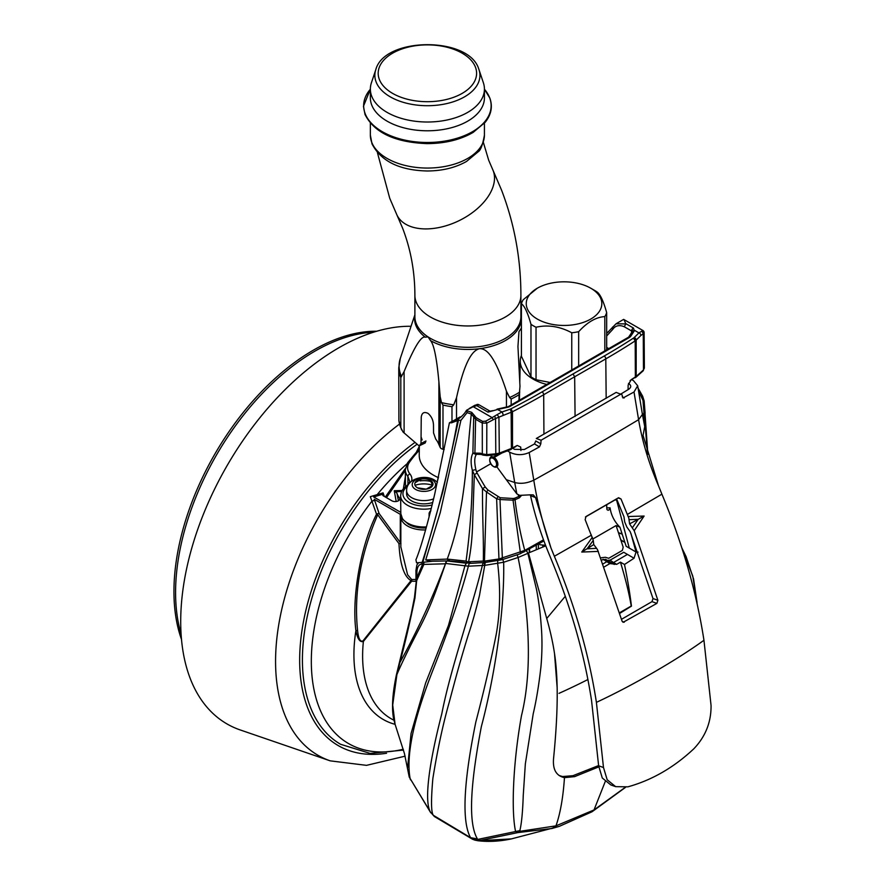 <?xml version="1.0" encoding="UTF-8"?>
<svg xmlns="http://www.w3.org/2000/svg" width="885" height="885" viewBox="0 0 885 885"><rect width="100%" height="100%" fill="white"/><g stroke="black" fill="none" stroke-linecap="round" stroke-linejoin="round"><path stroke-width="1.33" d="M384.333 496.43L383.061 492.868L370.317 496.684L376.523 514.152C359.686 548.169 351.787 599.012 355.903 630.64C357.452 638.937 359.952 642.543 363.381 641.459L362.927 640.961C360.217 642.056 358.436 638.605 357.595 630.607C353.734 593.116 360.449 554.486 377.718 514.716L398.969 543.633L400.949 543.578M393.913 720.224L392.509 719.483A136.965 79.075 120 0 1 362.618 656.582A136.965 79.075 120 0 1 362.618 655.94A136.965 79.075 120 0 1 363.381 641.459L411.658 581.213A2.301 1.25 99.1 0 0 411.713 579.553L411.016 580.593L411.658 581.213L416.027 581.268M624.91 542.45A132.584 76.552 120 0 0 620.971 540.403M484.183 562.539L484.183 563.491A29.957 17.302 60 0 1 484.405 564.243M484.183 561.134L484.183 562.318M429.092 516.729L429.125 512.88L429.878 512.57A1.383 0.796 -60 0 1 430.541 511.121M546.731 384.433A43.785 25.278 180 0 1 520.258 360.903A43.785 25.278 180 0 1 521.409 355.449M400.949 517.913L400.949 515.369A23.043 13.308 0 0 0 400.85 516.641A23.043 13.308 0 0 0 407.598 526.055A23.043 13.308 0 0 0 425.608 529.916M416.16 579.387L411.713 579.553L407.598 574.741L400.85 546.875M538.368 544.131L538.368 548.877M529.307 552.649L529.307 549.242M403.25 749.23A179.755 103.777 120 0 1 311.321 661.272A179.755 103.777 120 0 1 311.321 660.464A179.755 103.777 120 0 1 372.043 501.054L374.654 500.368L374.244 499.273L400.285 514.307L400.285 542.516L379.112 513.51A2.301 0.62 -18.5 0 0 376.523 514.152L377.718 514.716M357.595 630.607L355.903 630.64A141.567 81.73 -60 0 0 353.923 654.679A141.567 81.73 -60 0 0 353.923 655.342A141.567 81.73 -60 0 0 395.097 724.339L404.445 753.544L409.235 777.052M379.112 513.51L374.654 500.368M419.335 446.339L416.669 451.549M403.483 750.071L370.118 753.412L340.603 744.285A184.368 106.443 -60 0 1 302.416 659.889A184.368 106.443 -60 0 1 302.416 659.071A184.368 106.443 -60 0 1 417.023 444.292M616.159 499.848A29.957 17.302 -120 0 0 616.17 499.273M429.756 511.541L430.862 510.877L429.756 511.541A23.231 13.408 0 0 0 430.265 511.464M362.927 640.961L411.016 580.593C403.98 576.589 399.965 564.265 398.969 543.633M405.363 468.475L385.34 497.016M386.446 497.658L405.308 470.422M395.683 509.384L393.051 507.868M396.203 501.518L394.245 490.721L396.945 493.177L398.427 500.799M402.188 490.489L394.245 490.721M405.374 476.606L403.35 488.907M395.717 491.728L401.624 491.518M400.816 512.349L373.647 496.95L382.298 494.339L383.072 495.711L391.9 500.799A4.613 2.666 0 0 0 397.752 501.12A4.613 2.666 0 0 0 399.389 497.868A36.871 21.284 180 0 1 396.945 493.177M426.105 528.079L425.906 527.969A21.66 12.512 180 0 1 409.733 524.982M575.073 416.481L574.664 376.778L605.794 358.879A689.824 398.261 0 0 0 635.198 340.869M644.369 368.049L644.125 332.727L644.369 368.049L643.472 369.897A264.029 123.646 172 0 1 636.182 376.379L635.353 376.999A659.004 308.622 172 0 1 631.182 379.665L628.151 385.063L628.073 389.654M635.353 376.999L635.198 340.858L636.182 340.094A2.301 1.604 -133.6 0 0 634.213 337.517A6.914 3.994 180 0 1 633.472 338.092L635.198 340.858M647.344 452.478L644.523 416.083L643.185 418.771M643.583 414.943L644.523 416.083L645.11 413.085A2.301 0.686 176.1 0 0 645.11 413.063A2.301 0.686 176.1 0 0 643.959 412.554L642.787 416.558M638.528 390.86L642.997 400.44L643.959 412.554M632.2 331.488L632.288 329.109M630.087 380.605A656.725 307.56 -8 0 0 633.903 378.16A6.826 3.197 -8 0 0 634.523 377.707A2.301 1.637 -130.2 0 0 635.729 377.441L643.041 370.937A2.301 1.693 46.8 0 0 643.472 369.897L643.262 333.767L644.114 332.495A2.301 2.301 119.9 0 0 642.964 330.536L638.926 332.882A327.915 189.324 180 0 1 634.213 337.517M635.729 377.441A2.301 1.637 -130.2 0 0 636.182 376.379L636.182 340.094M636.182 340.083A330.216 190.651 0 0 0 640.939 335.415L643.262 333.767L641.879 331.045M469.271 408.505L474.968 405.219L478.409 404.456L490.058 411.182A2.301 1.327 120 0 0 488 412.133L497.613 409.501A2.301 0.675 -102.5 0 0 497.116 409.124L507.647 406.79A2.301 0.675 77.5 0 1 508.145 407.166L509.76 406.558A2.301 1.327 -120 0 0 508.598 406.447L628.394 337.285A2.301 1.327 60 0 1 629.545 337.406L630.585 336.477A2.301 1.759 -146.4 0 0 628.671 337.085L632.366 331.521A2.301 1.759 33.6 0 1 634.279 330.913L633.494 328.081A2.301 1.327 120 0 0 631.602 330.979L632.266 331.986M494.638 416.182L495.556 418.505L512.481 411.713L510.955 408.826A6.914 3.994 180 0 1 509.959 409.257A2.301 0.973 70.7 0 1 511.154 412.277L511.397 448.43A264.659 123.944 172 0 1 499.317 453.12L495.799 453.828A229.624 107.528 172 0 1 486.739 454.591L486.827 423.13L495.556 418.505L495.799 453.828L496.054 454.801L498.465 453.994A2.301 0.863 -110.4 0 0 498.985 454.138A2.301 0.863 -110.4 0 0 499.317 453.12L498.93 417.101L497.171 414.6L492.126 417.62L473.198 406.691L476.749 405.64L488 412.133M542.77 545.038L542.77 547.052M608.769 348.613L606.667 347.396M536.255 549.762L536.255 545.326M529.606 549.076L529.684 552.494M458.596 418.948L451.56 422.82L449.425 422.787L461.483 416.581M477.059 404.412C479.216 404.5 479.117 404.91 476.749 405.64M509.959 409.257A328.014 189.379 180 0 1 501.917 411.979L497.171 414.6M543.932 434.214L543.689 394.732A689.404 398.029 0 0 1 512.481 411.713L512.503 447.921L511.397 448.43A2.301 0.962 67.9 0 1 511.021 449.469L498.985 454.138M521.398 495.578L519.373 497.824A463.618 378.548 60 0 1 515.048 499.704L514.694 498.233L513.178 498.487L513.046 500.158L515.048 499.693C516.962 516.165 520.192 533.058 524.75 550.393L498.963 558.966L500.39 559.995L502.415 559.597L520.513 553.667L513.046 500.158L499.992 499.527L500.18 497.735L487.912 489.98L485.234 487.004A437.301 357.031 -120 0 1 477.115 473.055A12.866 10.509 -120 0 1 476.55 471.948L475.842 469.592C474.26 462.202 474.415 457.202 476.296 454.602L477.568 453.928L476.296 454.602L472.889 453.12L480.345 453.197A2.301 1.527 110.1 0 0 481.163 454.414L483.155 455.133A2.301 1.516 -70.4 0 1 482.325 453.916L486.739 454.591L487.038 455.565L496.054 454.801M520.933 450.531L520.712 447.091L517.227 445.454A659.734 308.965 172 0 1 512.503 447.921M449.425 422.787L434.812 493.686C429.612 515.955 421.349 547.218 415.917 559.807L416.57 562.838L422.809 562.318L442.854 491.562L458.485 420.231L451.56 422.82M432.311 561.267L422.809 562.318M448.905 560.88L430.53 561.289L425.718 559.939L447.246 559.077C465.145 510.214 466.107 463.806 471.285 414.025L471.727 412.355L466.583 410.629L467.114 412.62L471.285 414.025L475.61 419.18A2.301 1.327 -58 0 1 476.119 417.598L474.692 415.85L473.696 416.99L472.889 453.12C470.743 457.412 470.566 463.165 472.369 470.366C472.324 500.169 470.223 530.414 466.063 561.101L467.424 563.059L468.829 562.971L466.539 562.429M468.829 562.971L469.426 563.092M466.583 410.629L465.875 411.58M458.485 420.231L460.897 420.364L467.114 412.62M425.718 559.939L440.254 512.57L460.897 420.364M466.672 410.153L473.198 406.691M474.692 415.85L471.727 412.355M511.375 448.916A657.466 307.903 -8 0 0 515.977 446.505L515.546 446.339M493.244 419.601A2.301 0.774 -119.6 0 1 492.126 417.62A319.419 260.787 120 0 1 485.754 421.138A2.301 0.808 -118.3 0 0 486.827 423.13L482.281 423.03L482.325 453.916L480.345 453.197M485.754 421.138L482.723 421.415A2.301 1.327 -62 0 0 482.281 423.03A165.351 135.007 -60 0 1 475.61 419.18L474.902 452.788L477.568 453.928M519.373 497.824A2.301 1.327 -113.8 0 0 518.997 496.374A462.169 377.364 -120 0 1 514.694 498.233M512.658 448.241L514.572 449.359L524.318 449.525L534.474 443.949L535.79 440.951L540.801 443.861L539.474 446.87L529.186 452.523L533.788 480.19C527.051 483.31 520.701 484.073 514.716 482.513L516.829 493.852L519.65 495.368L518.997 496.374L518.101 494.826M497.923 496.872L496.629 498.808L499.992 499.527L502.403 559.497M487.912 489.98A2.301 0.653 -54.8 0 1 486.507 491.96L496.629 498.808L498.963 558.966L484.471 561.134L486.507 491.96L482.502 488.642C482.336 518.942 483.774 537.295 483.332 561.068L484.803 562.495L470.189 563.347M499.782 560.105L485.765 562.395L483.332 561.068L468.608 561.765C470.886 550.37 472.225 537.814 472.612 524.108L474.305 474.637L482.502 488.642L485.234 487.004M475.842 469.592L472.369 470.366L474.305 474.637L477.115 473.055M470.798 563.148L466.063 561.101L447.246 559.077M447.235 559.353L449.558 560.681M638.063 388.106L642.632 396.192L644.136 400.894A2.301 0.653 174.8 0 1 644.136 400.949L647.853 454.27M644.18 412.587L644.192 415.507M608.614 331.82L606.667 332.517L608.57 331.864M624.036 319.607L642.964 330.536L624.036 319.607L625.806 323.91L616.037 323.777L623.648 319.385M642.964 330.536L644.125 332.705L642.742 330.669M625.806 323.91L624.268 326.742L631.602 330.979L631.536 332.76M606.667 335.99L612.929 329.187A20.742 12.279 61.3 0 1 624.268 326.742M497.116 409.124A2.301 0.675 -102.5 0 0 496.817 409.733M508.598 406.447A2.301 1.327 -120 0 0 508.156 407.166L497.613 409.501L501.917 411.979A2.301 0.929 71.8 0 1 503.056 414.999M635.098 340.161L635.142 338.07M554.552 653.96L557.152 687.711M619.854 613.294L631.459 606.148A394.765 227.921 60 0 0 624.478 564.486L634.047 558.236L636.038 552.008L638.074 552.096M625.142 787.429L594.023 809.941L555.968 825.86L520.712 831.203L519.838 830.639C521.542 823.869 522.681 812.153 523.245 795.504L525.336 763.965L533.212 713.819C536.41 700.101 538.998 684.293 540.978 666.394C542.228 651.725 542.295 637.952 541.155 625.109C540.237 612.431 538.677 600.528 536.498 589.388L527.88 553.335L528.467 553.003L546.731 618.493L565.283 596.302M528.467 553.003L545.768 545.824M546.731 618.493C552.085 637.2 555.271 654.314 556.3 669.823C558.114 692.114 557.218 721.629 553.579 758.345C552.572 769.419 556.2 775.857 564.464 777.649L574.597 776.643L598.714 766.908M598.603 765.558L572.96 775.691L562.539 776.543L559.088 775.481M421.913 562.462L421.946 564.066C418.992 564.287 417.322 566.699 416.946 571.29L416.658 580.715L423.882 564.409L445.443 563.789C432.82 597.475 417.631 630.397 399.909 662.555L396.635 675.233C400.894 664.845 408.881 648.428 420.596 625.994C431.758 604.079 436.338 589.93 445.653 563.446L468.375 566.19L484.626 565.382L503.665 562.24L518.079 557.495C527.936 605.639 533.6 666.272 521.508 715.534C512.99 762.914 511.132 811.313 515.59 831.491L517.913 832.586L552.03 828.482L559.254 826.38L591.988 811.799L594.023 809.941L605.229 781.555M630.939 533.5L636.038 552.008L626.171 546.299L619.931 527.228L616.104 525.557L592.983 538.91M615.02 499.937L617.066 500.136M616.524 499.826L629.268 548.092M624.478 564.486L620.44 562.152C625.441 578.524 629.036 593.149 631.237 606.026L619.677 612.697M627.432 554.419L613.515 562.528L610.086 560.161L623.737 552.273L634.047 558.236M604.378 566.82L609.842 563.59L616.679 564.353L620.44 562.152M519.838 830.639L477.867 839.389L477.413 838.914C466.882 821.214 471.982 776.034 481.351 726.607C494.151 678.319 504.682 612.885 503.665 562.24L503.532 561.853M517.194 554.784L518.079 557.495L527.88 553.335A2.301 1.272 60.8 0 0 527.792 553.059A2.301 1.272 60.8 0 0 526.166 551.001M499.594 559.973L502.271 559.265M497.768 560.338L497.658 563.468C500.644 588.37 500.202 611.812 496.33 633.815C491.142 660.077 484.316 689.47 475.831 722.005C461.937 790.15 462.811 824.024 470.599 837.686L433.407 815.339C431.117 812.806 430.94 800.582 432.842 778.656C437.378 750.325 442.832 724.881 449.204 702.347C456.583 674.624 460.266 660.841 468.287 634.91C472.114 623.626 475.842 610.473 479.482 595.439L485.268 562.274M520.712 831.203L517.913 832.586L480.146 840.44L475.09 840.175L478.022 840.75C488.542 841.989 499.582 841.392 511.143 838.958L559.287 826.369M511.165 838.903L481.13 840.628L477.867 839.389L471.34 838.482L473.309 839.533M682.213 549.154L692.745 575.991L697.103 603.404M606.789 504.693A23.043 13.308 -120 0 0 606.966 509.616L608.15 510.302L609.278 509.66L610.075 507.824C611.092 515.103 614.378 521.564 619.931 527.228M610.075 507.824L606.833 507.857M545.326 546.001L545.204 545.282L540.082 544.784L539.197 543.655M483.033 562.539L482.38 565.438C470.931 612 450.874 667.224 441.781 713.863C429.867 759.961 423.561 800.549 430.508 812.164L409.246 777.063L430.707 812.707M476.506 563.026L469.205 563.424L468.375 566.19C461.107 593.802 449.359 628.261 433.141 669.569C424.258 692.247 417.897 711.662 414.047 727.813C408.947 749.683 407.697 766.897 410.308 779.442L410.839 780.083M446.272 560.924L445.443 563.789L446.825 560.946L466.351 563.225L465.012 565.581L448.474 625.407L425.663 682.932L411.06 733.521L407.542 768.202M396.989 673.928L392.708 704.98L395.086 724.328L393.582 718.642C391.535 707.934 392.498 693.232 396.469 674.536L411.226 613.924L414.479 597.386L416.381 580.593M399.92 661.04L399.909 662.555C405.175 642.61 410.197 621.104 414.943 598.039L414.999 596.921M416.658 580.715L414.943 598.039M423.882 564.409L423.804 562.207M421.946 564.066L423.616 563.601M477.413 838.914L470.599 837.686L471.34 838.482M430.508 812.164L433.462 815.494M616.104 525.557L623.184 547.184L622.376 550.404L608.714 558.291L605.406 557.284L600.904 557.804M614.245 564.453L611.07 562.628L613.515 562.528L616.679 564.353M611.07 562.628L607.763 560.338L610.086 560.161M603.227 563.8L606.667 561.765L609.112 561.654L612.276 563.491M601.756 559.973L605.705 559.309L609.112 561.654M618.449 532.726A139.199 80.369 -60 0 1 622.133 533.943M622.21 534.186A139 80.247 120 0 0 618.526 532.947M537.317 319.065A37.789 21.815 180 0 1 537.317 288.211A37.789 21.815 180 0 1 590.76 288.211L590.76 288.211A37.789 21.815 180 0 1 590.76 319.065A37.789 21.815 180 0 1 537.317 319.065M594.676 290.468L590.76 288.211L594.676 290.468A43.321 25.012 180 0 1 597.087 291.984C600.284 294.329 603.481 301.21 606.667 312.615A43.321 25.012 180 0 1 604.82 316.598C596.103 317.095 587.375 322.129 578.657 331.698A43.321 25.012 180 0 1 571.765 332.771C559.851 326.388 547.937 324.552 536.033 327.24A43.321 25.012 180 0 1 533.401 325.846A43.321 25.012 180 0 1 530.978 324.319C527.792 312.914 524.595 306.033 521.409 303.688A43.321 25.012 180 0 1 523.256 299.716L537.317 288.211M604.82 350.891L604.82 316.598M578.657 331.698L578.657 366.003M606.667 312.615L606.667 349.829M571.765 369.974L571.765 332.771M550.116 382.475L536.033 379.731A43.321 25.012 180 0 1 533.401 378.337A43.321 25.012 180 0 1 530.978 376.822L530.978 324.319M536.033 327.24L536.033 379.731M530.978 376.822L521.409 356.19L521.409 303.688M620.96 394.113L541.089 440.221L536.299 438.495L616.148 392.398L621.912 394.655L622.985 398.007L634.014 392L637.676 385.772L633.483 380.661L631.647 379.61M620.816 394.057L628.87 389.168C631.403 387.21 631.326 385.329 628.638 383.515L628.472 383.415M540.801 443.861L541.089 440.221M550.957 547.926C543.025 524.761 537.295 502.182 533.788 480.19C575.139 457.169 599.112 443.33 638.594 419.678C642.3 441.571 648.937 463.607 658.506 485.799L661.903 494.173C682.534 543.534 696.55 592.231 703.951 640.264L711.053 705.433C711.263 722.049 705.544 736.486 693.873 748.743C673.95 767.461 651.957 780.161 627.908 786.831L615.672 786.665L607.176 779.762L603.493 767.527L596.401 702.358C589.001 654.325 574.984 605.628 554.353 556.267L550.957 547.926L535.513 497.525L530.558 495.744L530.226 494.837L519.65 495.368M637.687 385.772L642.422 414.445L638.594 419.678L634.014 392M642.433 414.445L644.722 426.592L643.063 435.431L658.506 485.799M507.47 450.885L509.649 452.169L514.716 482.513L506.297 479.692L496.883 466.849M529.186 452.523C522.559 455.454 516.043 455.344 509.649 452.169M530.215 494.837L533.29 494.881L535.513 497.525M615.672 786.665L610.783 784.918L602.287 778.003L598.625 765.779L591.567 700.621C584.565 655.199 571.511 609.046 552.384 562.152L550.26 556.93C541.675 536.653 535.104 516.265 530.558 495.744M516.829 493.852L506.297 479.692M491.341 456.748A13.828 7.987 60 0 1 490.998 455.255M621.547 619.279L652.002 601.634L652.997 598.548L630.242 531.763L626.868 527.073L624.71 521.94L623.969 516.807L616.602 498.897M593.271 540.392L585.162 519.683L585.981 516.541L618.571 497.724L621.005 498.985L628.815 518.134L629.589 523.865L634.191 530.701L657.876 600.295L656.88 603.382L623.117 622.31L622.022 620.993L597.563 549.806L596.601 548.335L587.098 548.822L593.271 540.392L593.746 544.574L596.601 548.335M618.161 497.967L621.005 498.985M592.386 537.206L581.755 552.052L598.337 551.399M634.191 530.701L644.114 516.055L628.239 516.508M581.755 552.052L593.746 544.574M644.114 516.055L638.251 519.285L632.454 527.637M629.113 519.694L638.251 519.285L629.589 523.865M494.151 457.49A5.764 3.33 60 0 1 497.879 464.326A5.764 3.33 60 0 1 496.684 466.97A5.764 3.33 60 0 1 493.808 466.683A5.764 3.33 60 0 1 489.726 459.625A5.764 3.33 60 0 1 490.921 456.992A5.764 3.33 60 0 1 493.465 457.091L492.812 458.231A4.834 2.799 -120 0 0 489.726 460.377A4.834 2.799 -120 0 0 493.155 466.306A4.834 2.799 -120 0 0 496.573 464.326A4.834 2.799 -120 0 0 493.498 458.618L494.151 457.49L501.718 453.12M498.631 454.105L493.465 457.091M386.557 753.257A186.669 107.771 -60 0 1 299.661 660.177A186.669 107.771 -60 0 1 414.91 442.456M411.038 326.288A223.54 129.066 120 0 0 180.706 621.602A223.54 129.066 120 0 0 240.222 729.948L330.205 760.846A205.198 118.468 -60 0 1 275.567 661.394A205.198 118.468 -60 0 1 399.478 424.103M181.093 634.103A197.045 113.767 -60 0 1 175.584 592.496A197.045 113.767 -60 0 1 373.404 332.262M376.744 331.244A197.045 113.767 120 0 0 173.947 591.556A197.045 113.767 120 0 0 181.502 639.435M419.335 445.863L419.236 455.122A48.653 28.088 0 0 0 433.484 475.168A48.653 28.088 0 0 0 438.374 477.634M411.492 481.263A20.742 11.97 -0 0 0 409.954 473.984A2.301 1.704 141.4 0 0 407.863 476.418L409.556 480.898C410.109 481.805 408.947 483.641 406.06 486.418A2.301 1.482 53.7 0 1 407.421 486.396A20.742 11.97 -0 0 0 407.476 486.363M437.179 482.004L438.551 476.993M432.71 502.459A17.28 9.978 180 0 1 411.669 500.932A17.28 9.978 180 0 1 406.613 493.874L406.613 490.611A17.28 9.978 180 0 0 411.669 497.669A17.28 9.978 180 0 0 433.584 498.874M415.043 485.301A17.28 9.978 180 0 1 432.743 485.301M432.688 485.445A9.104 5.255 180 0 1 426.249 489.162A9.104 5.255 180 0 1 417.454 487.801L426.249 489.162L432.688 485.445L430.331 480.378A9.104 5.255 180 0 1 432.688 485.445M415.098 482.734A9.104 5.255 180 0 1 421.537 479.017L415.098 482.734A9.104 5.255 0 0 0 417.454 487.801M430.331 480.378A9.104 5.255 0 0 0 421.537 479.017M483.398 82.847A57.038 32.933 180 0 1 484.427 89.086A57.038 32.933 180 0 1 433.606 121.82A57.038 32.933 180 0 1 371.711 96.211A57.038 32.933 180 0 1 370.361 89.086A57.038 32.933 180 0 1 371.39 82.847L375.804 69.627A52.536 30.333 180 0 0 376.103 81.94A52.536 30.333 180 0 0 376.269 82.36A52.536 30.333 180 0 0 438.418 105.038A52.536 30.333 180 0 0 478.984 69.627L483.398 82.847M370.361 89.086L370.361 97.859A57.038 32.933 0 0 0 371.711 104.983A57.038 32.933 0 0 0 433.606 130.593A57.038 32.933 0 0 0 484.427 97.859L484.427 89.086M425.939 440.995L425.198 442.965L419.125 445.907L421.006 443.496L425.939 440.995M419.125 445.907L403.018 431.991L400.816 427.665L400.816 377.53L404.102 371.578C414.213 347.086 421.271 335.614 425.287 337.174L428.041 336.886A53 30.599 0 0 0 429.944 338.081A53 30.599 0 0 0 487.867 345.062A53 30.599 0 0 0 520.9 316.708L520.9 295.358A53 30.599 180 0 1 473.663 325.78A53 30.599 180 0 1 416.149 301.984A53 30.599 180 0 1 414.888 295.358L414.888 316.708A53 30.599 0 0 0 416.149 323.335A53 30.599 0 0 0 428.041 336.886L430.552 340.637C433.96 344.486 436.748 358.259 438.905 381.933L438.905 444.58L440.188 447.445A4.613 2.666 0 0 0 442.987 449.259A69.141 39.913 0 0 0 444.181 449.514M421.039 439.756L422.134 439.945L421.061 436.836M421.006 443.496L421.238 417.211C421.846 412.786 424.114 411.514 428.041 413.383C431.526 416.381 433.34 420.353 433.495 425.287L433.539 432.887L435.708 439.06A48.398 27.944 180 0 1 438.905 444.58M400.816 377.53A69.141 39.913 180 0 1 398.759 367.85L398.903 420.795M451.981 421.315L451.981 406.691L453.728 404.788L456.516 397.741C465.3 358.038 473.42 350.106 479.637 348.701C485.942 348.491 494.306 354.177 506.441 391.236L509.605 397.509L511.165 398.98L511.165 404.965M440.188 447.445L440.188 396.734L441.504 402.598L442.987 405.087A69.141 39.913 180 0 0 451.981 406.691M440.188 396.734L438.905 381.933M521.409 328.058L518.975 331.643L517.946 346.511L519.982 386.269L518.853 400.529M519.041 400.418L519.041 394.378M406.868 463.928A179.755 103.777 120 0 0 376.988 494.87M606.17 398.316L605.794 358.879A2.301 1.327 60.1 0 0 604.167 356.047L573.038 373.946L574.664 376.778L543.689 394.732A2.301 1.327 -120.1 0 0 542.051 391.911A687.103 396.69 180 0 1 510.955 408.826M633.472 338.092A687.523 396.934 180 0 1 604.167 356.047M573.038 373.946L542.051 391.911M615.96 499.273A2.301 1.327 60 0 1 615.672 499.56L616.635 499.007M642.632 396.192L641.769 396.635M640.939 335.415A2.301 1.637 -135.4 0 0 638.926 332.882L634.545 330.348M630.585 336.477L634.279 330.913M629.545 337.406L509.76 406.558M628.87 337.185L629.268 336.577M449.646 422.93L460.045 416.923M543.501 539.817A1075.198 300.269 161.9 0 1 524.75 550.393L523.931 552.096M484.283 562.362L485.312 562.296M422.134 562.417C437.223 515.767 449.027 468.552 457.556 420.773M482.723 421.415A163.725 133.679 120 0 1 476.119 417.598M498.465 454.005A262.391 122.882 -8 0 0 499.284 453.695M490.733 463.751L476.55 471.948M513.178 498.487L500.18 497.735M520.468 553.59L543.921 540.967M645.11 413.063L644.136 400.894A2.301 0.653 174.8 0 0 642.997 400.44M633.494 328.081L625.883 323.678M612.929 329.187A2.301 1.77 -146.6 0 1 612.619 327.052M634.534 377.707A261.75 122.584 -8 0 0 635.386 376.977M587.928 679.514A598.36 341.61 179.5 0 1 558.999 693.353M552.03 828.482L555.968 825.86C560.305 813.525 563.137 797.451 564.464 777.649M503.532 561.82L502.757 559.121M481.13 840.628L478.022 840.739M416.879 577.695L422.709 563.988M416.946 571.29L415.95 570.394L415.994 581.677M616.458 526.641L617.94 525.79M603.017 559.231L609.842 563.59M622.277 396.812L624.213 397.94M539.474 446.87L534.474 443.949M598.625 765.779L603.493 767.527M652.997 598.548L657.876 600.295M661.903 494.173L627.332 514.439M591.479 535.137L554.353 556.267M703.951 640.264C676.549 660.133 632.454 685.587 596.401 702.358M622.199 621.447L624.29 622.199M656.88 603.382L652.002 601.634M432.079 505.014A20.952 12.091 180 0 1 407.255 501.22A20.952 12.091 180 0 1 407.421 486.396M409.954 473.984A25.632 14.802 180 0 1 409.545 462.136A228.43 131.887 180 0 1 419.291 450.222M409.545 462.136A2.301 1.737 -144.5 0 0 407.664 462.678L405.297 469.669A27.933 16.129 180 0 0 405.297 469.769A27.933 16.129 180 0 0 407.863 476.418L407.963 484.692M431.205 508.499A23.253 13.43 180 0 1 407.454 505.247A23.253 13.43 180 0 1 400.639 495.843A23.253 13.43 180 0 1 400.639 495.755C401.06 491.595 402.874 488.487 406.06 486.418M426.161 527.858L417.543 527.383L408.66 524.429L402.653 519.296L400.828 513.731A23.065 13.319 0 0 0 407.587 523.068A23.065 13.319 0 0 0 426.426 526.885M420.121 480.876A17.28 9.978 180 0 1 430.84 481.473M432.157 479.88A11.682 6.748 0 0 0 415.629 479.88A11.682 6.748 0 0 0 415.629 489.427A11.682 6.748 0 0 0 432.157 489.427A11.682 6.748 0 0 0 432.157 479.88M475.433 67.138A49.195 28.409 180 0 1 438.042 101.023A49.195 28.409 180 0 1 379.355 79.44A49.195 28.409 180 0 1 416.747 45.555A49.195 28.409 180 0 1 475.433 67.138M478.685 68.809A52.536 30.333 180 0 1 478.984 69.627L478.652 68.72C468.563 36.219 384.422 36.838 375.804 69.627M489.626 97.715A63.742 36.805 0 0 0 484.427 89.241L489.781 97.958C492.868 106.388 491.341 114.497 485.212 122.263L473.198 132.374C460.41 139.786 445 143.536 426.968 143.624C394.854 142.363 374.2 132.639 365.007 114.475L363.447 106.277L370.361 89.241A63.742 36.805 0 0 0 365.162 113.645A63.742 36.805 0 0 0 441.195 141.611A63.742 36.805 0 0 0 489.626 97.715M404.102 432.986L404.102 371.578M398.881 420.397A69.141 39.913 0 0 0 400.816 427.665M456.516 418.694L456.516 397.741M442.987 449.259L442.987 405.087M441.504 402.598A68.82 39.736 0 0 0 453.728 404.788M520.9 315.326A53.321 30.787 180 0 1 479.637 348.69A53.321 30.787 180 0 1 430.552 340.637M414.888 314.783L400.319 358.381A68.82 39.736 0 0 0 401.558 376.501M425.287 337.174A53.321 30.787 180 0 1 414.888 315.326M509.605 397.509A68.82 39.736 0 0 0 519.772 392.022M506.441 391.236L506.441 407.067M518.853 394.832A69.141 39.913 180 0 1 511.165 398.98M377.441 152.718L389.732 198.262L396.934 214.989A53 31.937 -25.6 0 0 457.379 221.471A53 31.937 -25.6 0 0 493.177 170.65A53 31.937 -25.6 0 0 492.569 169.245L501.607 190.253C514.439 223.839 520.878 258.874 520.9 295.358M370.361 135.128A57.038 32.933 0 0 0 371.711 142.253A57.038 32.933 0 0 0 433.606 167.862A57.038 32.933 0 0 0 484.427 135.128C482.668 144.974 480.555 150.55 478.088 151.844L466.561 161.424C455.41 167.73 442.29 170.916 427.212 170.982C399.445 170.318 381.048 161.28 371.999 143.868L370.361 135.128L370.361 123.192M624.899 542.416L620.772 539.817M520.258 360.903L519.783 383.061M519.572 392.807L519.418 400.208M400.85 547.317L400.85 516.641M585.461 516.995L615.672 499.56M490.058 411.182L492.801 410.64M466.262 410.673C466.096 410.795 464.238 415.375 455.963 420.652M483.155 455.133L487.038 455.565M476.705 454.282L481.163 454.414M467.457 563.07C464.404 562.329 463.917 562.097 448.728 560.88M616.048 323.766L606.667 333.446M592.01 811.788L625.529 787.362M418.461 562.86L416.868 564.94L415.95 570.394M472.601 839.279L475.079 840.186M434.092 816.346L472.557 839.257M697.015 602.198L693.575 579.022L686.074 556.577L681.749 547.704M493.155 466.306L493.808 466.683M489.726 460.377L489.726 459.625M330.205 760.846L366.512 765.348L405.131 756.166M419.302 448.728L407.664 462.678M405.485 486.861L405.297 469.769M400.828 513.731L400.639 495.843M437.411 482.225L434.557 480.101C424.468 473.796 406.292 479.05 406.613 490.611M398.903 420.718L401.524 429.878M520.9 314.783L521.409 316.299M396.934 214.989L402.642 228.253C410.762 249.393 414.844 271.761 414.888 295.358M492.569 169.245L488.697 160.262L483.332 142.297M484.427 123.192L484.427 135.128M398.759 367.85L400.319 358.381"/></g></svg>
